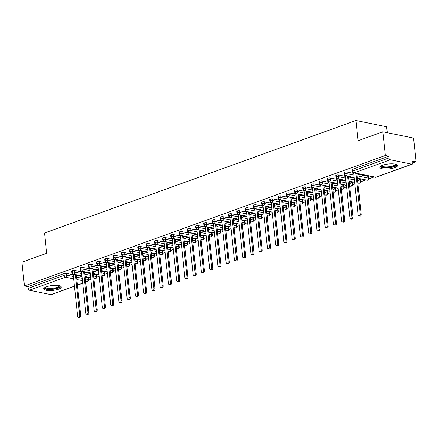 <?xml version="1.0" encoding="UTF-8"?>
<svg xmlns="http://www.w3.org/2000/svg" width="438" height="438" viewBox="0 0 438 438"><rect width="100%" height="100%" fill="white"/><g stroke="black" fill="none" stroke-linecap="round" stroke-linejoin="round"><path stroke-width="0.66" d="M46.543 286.726A8.842 2.469 -6.1 0 1 55.927 285.324A8.842 2.469 -6.1 0 1 61.331 287.01A8.842 2.469 -6.1 0 1 58.533 289.179A8.842 2.469 -6.1 0 1 49.149 290.575A8.842 2.469 -6.1 0 1 43.745 288.888A8.842 2.469 -6.1 0 1 46.543 286.726M382.719 165.23A8.842 2.469 -6.1 0 1 392.098 163.828A8.842 2.469 -6.1 0 1 397.501 165.515A8.842 2.469 -6.1 0 1 394.709 167.683A8.842 2.469 -6.1 0 1 385.325 169.079A8.842 2.469 -6.1 0 1 379.921 167.393A8.842 2.469 -6.1 0 1 382.719 165.23M74.449 286.244L51.328 294.599A1.703 1.079 -109.9 0 1 50.923 294.626L29.401 290.224A1.703 1.079 -109.9 0 1 28.076 288.363L27.89 286.633L24.435 285.926L21.9 262.225L46.647 253.279L44.484 233.043L355.913 120.494L358.076 140.729L382.823 131.783L413.565 138.074L416.1 161.77L412.64 161.064L412.826 162.794A1.703 1.079 70.1 0 1 412.251 164.157L376.182 177.198A1.703 1.079 70.1 0 1 375.777 177.22L411.846 164.184A1.703 1.079 70.1 0 0 412.251 164.157M88.509 280.167L90.847 279.318M96.76 277.183L99.097 276.34M105.011 274.204L107.348 273.356M113.261 271.221L115.599 270.377M121.507 268.237L123.844 267.394M129.757 265.258L132.095 264.415M138.008 262.274L140.346 261.431M146.259 259.296L148.597 258.447M154.51 256.312L156.848 255.469M162.755 253.334L165.093 252.485M171.006 250.35L173.344 249.507M179.257 247.371L181.595 246.523M187.508 244.388L189.846 243.544M195.753 241.404L198.091 240.561M204.004 238.425L206.342 237.582M212.255 235.441L214.593 234.598M220.506 232.463L222.843 231.614M228.756 229.479L231.094 228.636M237.002 226.501L239.34 225.652M245.253 223.517L247.59 222.674M253.503 220.533L255.841 219.69M261.754 217.555L264.092 216.711M270.005 214.571L272.343 213.728M278.25 211.592L280.588 210.744M286.501 208.608L288.839 207.765M294.752 205.63L297.09 204.781M303.003 202.646L305.341 201.803M311.254 199.662L313.592 198.819M319.499 196.684L321.837 195.841M327.75 193.7L330.088 192.857M336.001 190.722L338.339 189.873M344.252 187.738L346.589 186.895M352.502 184.759L354.835 183.911M360.748 181.775L365.719 179.98M368.999 178.797L373.97 176.996M412.837 162.952L416.1 161.77M387.291 132.698L386.655 126.779L355.913 120.494M390.324 159.782L354.254 172.818A1.703 1.079 70.1 0 1 352.929 170.962A1.703 0.476 173.9 0 0 352.393 171.378L352.207 169.643A1.703 0.476 -6.1 0 1 352.743 169.227L352.929 170.962L388.999 157.921A1.703 1.079 70.1 0 0 390.324 159.782L411.846 164.184M352.743 169.227L388.813 156.191L385.358 155.485L382.823 131.783M388.999 157.921L388.813 156.191M24.435 285.926L385.358 155.485M352.793 172.89L352.322 172.796L353.039 172.539M363.48 174.855L364.055 174.97M364.082 175.2L364.476 175.058M85.361 278.962L88.06 279.515L87.874 277.785L85.175 277.232M81.988 276.581L76.415 275.442M72.839 274.708L66.352 273.383L66.538 275.113L73.414 276.52M87.874 277.785A1.703 0.476 -6.1 0 1 88.328 278.053L88.514 279.783A1.703 0.476 -6.1 0 0 88.06 279.515A1.703 1.226 101.6 0 1 86.998 281.585L85.613 281.305M27.89 286.633L63.964 273.597A1.703 0.476 -6.1 0 1 66.352 273.383M96.125 274.801A1.703 0.476 -6.1 0 1 96.579 275.069L96.76 276.8A1.703 0.476 -6.1 0 0 96.311 276.537L96.125 274.801L93.425 274.254M81.911 275.88L73.726 274.204A1.703 1.079 -109.9 0 1 72.396 272.343A1.703 0.476 173.9 0 0 71.903 272.748L71.717 271.018A1.703 0.476 -6.1 0 1 72.215 270.613A1.703 0.476 -6.1 0 1 74.602 270.405L74.788 272.135L81.66 273.542M90.239 273.602L84.665 272.458M81.09 271.73L74.602 270.405M72.303 274.265L71.832 274.166L72.544 273.909M104.375 271.823A1.703 0.476 -6.1 0 1 104.824 272.091L105.011 273.821A1.703 0.476 -6.1 0 0 104.556 273.553L104.375 271.823L101.676 271.27M90.162 272.896L81.972 271.221A1.703 1.079 -109.9 0 1 80.647 269.365A1.703 0.476 173.9 0 0 80.149 269.764L79.968 268.034A1.703 0.476 -6.1 0 1 80.461 267.634A1.703 0.476 -6.1 0 1 82.853 267.421L83.039 269.151L89.91 270.558M98.484 270.618L92.916 269.479M89.341 268.746L82.853 267.421M80.554 271.281L80.083 271.182L80.795 270.925M112.621 268.839A1.703 0.476 -6.1 0 1 113.075 269.107L113.261 270.837A1.703 0.476 -6.1 0 0 112.807 270.575L112.621 268.839L109.927 268.291M98.413 269.918L90.223 268.242A1.703 1.079 -109.9 0 1 88.898 266.381A1.703 0.476 173.9 0 0 88.399 266.786L88.213 265.05A1.703 0.476 -6.1 0 1 88.711 264.651A1.703 0.476 -6.1 0 1 91.104 264.437L91.29 266.173L98.161 267.574M106.735 267.634L101.167 266.496M97.592 265.767L91.104 264.437M88.799 268.297L88.334 268.204L89.045 267.946M120.872 265.861A1.703 0.476 -6.1 0 1 121.326 266.123L121.512 267.859A1.703 0.476 -6.1 0 0 121.058 267.591L120.872 265.861L118.172 265.308M106.658 266.934L98.473 265.258A1.703 1.079 -109.9 0 1 97.148 263.402A1.703 0.476 173.9 0 0 96.65 263.802L96.464 262.072A1.703 0.476 -6.1 0 1 96.962 261.672A1.703 0.476 -6.1 0 1 99.355 261.459L99.535 263.189L106.412 264.596M114.986 264.656L109.412 263.517M105.837 262.784L99.355 261.459M97.05 265.319L96.579 265.22L97.296 264.963M129.122 262.877A1.703 0.476 -6.1 0 1 129.577 263.145L129.763 264.875A1.703 0.476 -6.1 0 0 129.309 264.607L129.122 262.877L126.423 262.324M114.909 263.955L106.724 262.28A1.703 1.079 -109.9 0 1 105.399 260.418A1.703 0.476 173.9 0 0 104.901 260.824L104.715 259.088A1.703 0.476 -6.1 0 1 105.213 258.688A1.703 0.476 -6.1 0 1 107.6 258.475L107.786 260.21L114.663 261.612M123.237 261.672L117.663 260.533M114.088 259.805L107.6 258.475M105.301 262.335L104.83 262.242L105.547 261.984M137.373 259.898A1.703 0.476 -6.1 0 1 137.828 260.161L138.008 261.897A1.703 0.476 -6.1 0 0 137.559 261.628L137.373 259.898L134.674 259.345M123.16 260.971L114.975 259.296A1.703 1.079 -109.9 0 1 113.645 257.44A1.703 0.476 173.9 0 0 113.152 257.84L112.966 256.11A1.703 0.476 -6.1 0 1 113.464 255.704A1.703 0.476 -6.1 0 1 115.851 255.496L116.037 257.226L122.908 258.634M131.482 258.694L125.914 257.555M122.339 256.821L115.851 255.496M113.552 259.356L113.081 259.258L113.792 259M145.624 256.914A1.703 0.476 -6.1 0 1 146.073 257.183L146.259 258.913A1.703 0.476 -6.1 0 0 145.805 258.644L145.624 256.914L142.925 256.361M131.411 257.987L123.22 256.318A1.703 1.079 -109.9 0 1 121.895 254.456A1.703 0.476 173.9 0 0 121.397 254.856L121.216 253.126A1.703 0.476 -6.1 0 1 121.709 252.726A1.703 0.476 -6.1 0 1 124.102 252.512L124.288 254.243L131.159 255.65M139.733 255.71L134.165 254.571M130.59 253.843L124.102 252.512M121.802 256.372L121.331 256.279L122.043 256.016M153.869 253.936A1.703 0.476 -6.1 0 1 154.324 254.199L154.51 255.929A1.703 0.476 -6.1 0 0 154.056 255.666L153.869 253.936L151.176 253.383M139.662 255.009L131.471 253.334A1.703 1.079 -109.9 0 1 130.146 251.478A1.703 0.476 173.9 0 0 129.648 251.877L129.462 250.147A1.703 0.476 -6.1 0 1 129.96 249.742A1.703 0.476 -6.1 0 1 132.353 249.534L132.533 251.264L139.41 252.671M147.984 252.731L142.416 251.593M138.841 250.859L132.353 249.534M130.048 253.394L129.582 253.295L130.294 253.038M162.12 250.952A1.703 0.476 -6.1 0 1 162.575 251.22L162.761 252.95A1.703 0.476 -6.1 0 0 162.306 252.682L162.12 250.952L159.421 250.399M147.907 252.025L139.722 250.355A1.703 1.079 -109.9 0 1 138.397 248.494A1.703 0.476 173.9 0 0 137.899 248.894L137.713 247.163A1.703 0.476 -6.1 0 1 138.211 246.764A1.703 0.476 -6.1 0 1 140.598 246.55L140.784 248.28L147.661 249.687M156.235 249.748L150.661 248.609M147.086 247.875L140.598 246.55M138.298 250.41L137.828 250.312L138.545 250.054M170.371 247.968A1.703 0.476 -6.1 0 1 170.825 248.236L171.012 249.967A1.703 0.476 -6.1 0 0 170.557 249.704L170.371 247.968L167.672 247.421M156.158 249.047L147.973 247.371A1.703 1.079 -109.9 0 1 146.642 245.51A1.703 0.476 173.9 0 0 146.15 245.915L145.964 244.18A1.703 0.476 -6.1 0 1 146.462 243.78A1.703 0.476 -6.1 0 1 148.849 243.572L149.035 245.302L155.906 246.709M164.485 246.764L158.912 245.625M155.337 244.897L148.849 243.572M146.549 247.426L146.078 247.333L146.796 247.076M178.622 244.99A1.703 0.476 -6.1 0 1 179.076 245.258L179.257 246.988A1.703 0.476 -6.1 0 0 178.808 246.72L178.622 244.99L175.923 244.437M164.409 246.063L156.224 244.388A1.703 1.079 -109.9 0 1 154.893 242.532A1.703 0.476 173.9 0 0 154.395 242.931L154.214 241.201A1.703 0.476 -6.1 0 1 154.707 240.801A1.703 0.476 -6.1 0 1 157.1 240.588L157.286 242.318L164.157 243.725M172.731 243.785L167.163 242.647M163.588 241.913L157.1 240.588M154.8 244.448L154.329 244.349L155.041 244.092M186.873 242.006A1.703 0.476 -6.1 0 1 187.322 242.274L187.508 244.004A1.703 0.476 -6.1 0 0 187.053 243.742L186.873 242.006L184.174 241.453M172.66 243.085L164.469 241.409A1.703 1.079 -109.9 0 1 163.144 239.548A1.703 0.476 173.9 0 0 162.646 239.953L162.46 238.217A1.703 0.476 -6.1 0 1 162.958 237.818A1.703 0.476 -6.1 0 1 165.35 237.604L165.537 239.34L172.408 240.741M180.982 240.801L175.414 239.663M171.838 238.934L165.35 237.604M163.051 241.464L162.58 241.371L163.292 241.114M195.118 239.028A1.703 0.476 -6.1 0 1 195.572 239.29L195.759 241.026A1.703 0.476 -6.1 0 0 195.304 240.758L195.118 239.028L192.419 238.475M180.91 240.101L172.72 238.425A1.703 1.079 -109.9 0 1 171.395 236.569A1.703 0.476 173.9 0 0 170.897 236.969L170.71 235.239A1.703 0.476 -6.1 0 1 171.209 234.834A1.703 0.476 -6.1 0 1 173.601 234.626L173.782 236.356L180.659 237.763M189.232 237.823L183.664 236.684M180.084 235.951L173.601 234.626M171.296 238.486L170.831 238.387L171.543 238.13M203.369 236.044A1.703 0.476 -6.1 0 1 203.823 236.312L204.009 238.042A1.703 0.476 -6.1 0 0 203.555 237.774L203.369 236.044L200.67 235.491M189.156 237.122L180.971 235.447A1.703 1.079 -109.9 0 1 179.646 233.585A1.703 0.476 173.9 0 0 179.147 233.985L178.961 232.255A1.703 0.476 -6.1 0 1 179.46 231.855A1.703 0.476 -6.1 0 1 181.847 231.642L182.033 233.377L188.909 234.779M197.483 234.839L191.91 233.7M188.335 232.972L181.847 231.642M179.547 235.502L179.076 235.409L179.794 235.151M211.62 233.065A1.703 0.476 -6.1 0 1 212.074 233.328L212.255 235.058A1.703 0.476 -6.1 0 0 211.806 234.795L211.62 233.065L208.921 232.512M197.407 234.138L189.221 232.463A1.703 1.079 -109.9 0 1 187.891 230.607A1.703 0.476 173.9 0 0 187.398 231.007L187.212 229.277A1.703 0.476 -6.1 0 1 187.71 228.871A1.703 0.476 -6.1 0 1 190.097 228.663L190.284 230.393L197.155 231.801M205.734 231.861L200.161 230.722M196.585 229.988L190.097 228.663M187.798 232.523L187.327 232.425L188.044 232.167M219.871 230.081A1.703 0.476 -6.1 0 1 220.319 230.35L220.506 232.08A1.703 0.476 -6.1 0 0 220.057 231.811L219.871 230.081L217.171 229.528M205.657 231.154L197.467 229.485A1.703 1.079 -109.9 0 1 196.142 227.623A1.703 0.476 173.9 0 0 195.644 228.023L195.463 226.293A1.703 0.476 -6.1 0 1 195.956 225.893A1.703 0.476 -6.1 0 1 198.348 225.679L198.534 227.41L205.406 228.817M213.979 228.877L208.411 227.738M204.836 227.004L198.348 225.679M196.049 229.539L195.578 229.446L196.29 229.184M228.121 227.098A1.703 0.476 -6.1 0 1 228.57 227.366L228.756 229.096A1.703 0.476 -6.1 0 0 228.302 228.833L228.121 227.098L225.422 226.55M213.908 228.176L205.718 226.501A1.703 1.079 -109.9 0 1 204.393 224.639A1.703 0.476 173.9 0 0 203.894 225.044L203.708 223.314A1.703 0.476 -6.1 0 1 204.207 222.909A1.703 0.476 -6.1 0 1 206.599 222.701L206.785 224.431L213.656 225.838M222.23 225.899L216.662 224.754M213.087 224.026L206.599 222.701M204.3 226.561L203.829 226.462L204.541 226.205M236.367 224.119A1.703 0.476 -6.1 0 1 236.821 224.387L237.007 226.118A1.703 0.476 -6.1 0 0 236.553 225.849L236.367 224.119L233.668 223.566M222.154 225.192L213.968 223.517A1.703 1.079 -109.9 0 1 212.644 221.661A1.703 0.476 173.9 0 0 212.145 222.061L211.959 220.33A1.703 0.476 -6.1 0 1 212.457 219.931A1.703 0.476 -6.1 0 1 214.85 219.717L215.031 221.447L221.907 222.854M230.481 222.915L224.908 221.776M221.332 221.042L214.85 219.717M212.545 223.577L212.074 223.479L212.791 223.221M244.618 221.135A1.703 0.476 -6.1 0 1 245.072 221.404L245.258 223.134A1.703 0.476 -6.1 0 0 244.804 222.871L244.618 221.135L241.918 220.588M230.404 222.214L222.219 220.538A1.703 1.079 -109.9 0 1 220.894 218.677A1.703 0.476 173.9 0 0 220.396 219.082L220.21 217.347A1.703 0.476 -6.1 0 1 220.708 216.947A1.703 0.476 -6.1 0 1 223.095 216.733L223.281 218.469L230.158 219.871M238.732 219.931L233.158 218.792M229.583 218.064L223.095 216.733M220.796 220.593L220.325 220.5L221.042 220.243M252.868 218.157A1.703 0.476 -6.1 0 1 253.323 218.42L253.503 220.155A1.703 0.476 -6.1 0 0 253.054 219.887L252.868 218.157L250.169 217.604M238.655 219.23L230.47 217.555A1.703 1.079 -109.9 0 1 229.14 215.699A1.703 0.476 173.9 0 0 228.647 216.098L228.461 214.368A1.703 0.476 -6.1 0 1 228.959 213.968A1.703 0.476 -6.1 0 1 231.346 213.755L231.532 215.485L238.403 216.892M246.983 216.952L241.409 215.814M237.834 215.08L231.346 213.755M229.047 217.615L228.576 217.516L229.293 217.259M261.119 215.173A1.703 0.476 -6.1 0 1 261.568 215.441L261.754 217.171A1.703 0.476 -6.1 0 0 261.3 216.903L261.119 215.173L258.42 214.62M246.906 216.252L238.715 214.576A1.703 1.079 -109.9 0 1 237.391 212.715A1.703 0.476 173.9 0 0 236.892 213.12L236.712 211.384A1.703 0.476 -6.1 0 1 237.204 210.985A1.703 0.476 -6.1 0 1 239.597 210.771L239.783 212.507L246.654 213.908M255.228 213.968L249.66 212.83M246.085 212.101L239.597 210.771M237.297 214.631L236.827 214.538L237.538 214.281M269.365 212.195A1.703 0.476 -6.1 0 1 269.819 212.457L270.005 214.193A1.703 0.476 -6.1 0 0 269.551 213.925L269.365 212.195L266.671 211.642M255.157 213.268L246.966 211.592A1.703 1.079 -109.9 0 1 245.641 209.736A1.703 0.476 173.9 0 0 245.143 210.136L244.957 208.406A1.703 0.476 -6.1 0 1 245.455 208.001A1.703 0.476 -6.1 0 1 247.848 207.793L248.034 209.523L254.905 210.93M263.479 210.99L257.911 209.851M254.336 209.118L247.848 207.793M245.548 211.653L245.077 211.554L245.789 211.297M277.615 209.211A1.703 0.476 -6.1 0 1 278.07 209.479L278.256 211.209A1.703 0.476 -6.1 0 0 277.801 210.941L277.615 209.211L274.916 208.658M263.402 210.284L255.217 208.614A1.703 1.079 -109.9 0 1 253.892 206.752A1.703 0.476 173.9 0 0 253.394 207.152L253.208 205.422A1.703 0.476 -6.1 0 1 253.706 205.022A1.703 0.476 -6.1 0 1 256.099 204.809L256.279 206.539L263.156 207.946M271.73 208.006L266.156 206.867M262.581 206.134L256.099 204.809M253.794 208.669L253.323 208.576L254.04 208.313M285.866 206.227A1.703 0.476 -6.1 0 1 286.321 206.495L286.507 208.225A1.703 0.476 -6.1 0 0 286.052 207.962L285.866 206.227L283.167 205.679M271.653 207.305L263.468 205.63A1.703 1.079 -109.9 0 1 262.143 203.769A1.703 0.476 173.9 0 0 261.645 204.174L261.459 202.444A1.703 0.476 -6.1 0 1 261.957 202.038A1.703 0.476 -6.1 0 1 264.344 201.83L264.53 203.56L271.407 204.968M279.981 205.028L274.407 203.884M270.832 203.155L264.344 201.83M262.044 205.69L261.574 205.592L262.291 205.334M294.117 203.248A1.703 0.476 -6.1 0 1 294.571 203.517L294.752 205.247A1.703 0.476 -6.1 0 0 294.303 204.979L294.117 203.248L291.418 202.695M279.904 204.322L271.719 202.646A1.703 1.079 -109.9 0 1 270.388 200.79A1.703 0.476 173.9 0 0 269.896 201.19L269.709 199.46A1.703 0.476 -6.1 0 1 270.208 199.06A1.703 0.476 -6.1 0 1 272.595 198.847L272.781 200.577L279.652 201.984M288.231 202.044L282.658 200.905M279.083 200.171L272.595 198.847M270.295 202.706L269.824 202.608L270.536 202.351M302.368 200.265A1.703 0.476 -6.1 0 1 302.817 200.533L303.003 202.263A1.703 0.476 -6.1 0 0 302.548 202L302.368 200.265L299.669 199.717M288.155 201.343L279.964 199.668A1.703 1.079 -109.9 0 1 278.639 197.806A1.703 0.476 173.9 0 0 278.141 198.211L277.96 196.476A1.703 0.476 -6.1 0 1 278.453 196.076A1.703 0.476 -6.1 0 1 280.846 195.863L281.032 197.598L287.903 199M296.477 199.06L290.909 197.921M287.333 197.193L280.846 195.863M278.546 199.723L278.075 199.629L278.787 199.372M310.613 197.286A1.703 0.476 -6.1 0 1 311.068 197.549L311.254 199.285A1.703 0.476 -6.1 0 0 310.799 199.016L310.613 197.286L307.919 196.733M296.406 198.359L288.215 196.684A1.703 1.079 -109.9 0 1 286.89 194.828A1.703 0.476 173.9 0 0 286.392 195.228L286.206 193.497A1.703 0.476 -6.1 0 1 286.704 193.098A1.703 0.476 -6.1 0 1 289.096 192.884L289.283 194.614L296.154 196.021M304.728 196.082L299.159 194.943M295.584 194.209L289.096 192.884M286.791 196.744L286.326 196.646L287.038 196.388M318.864 194.302A1.703 0.476 -6.1 0 1 319.318 194.571L319.505 196.301A1.703 0.476 -6.1 0 0 319.05 196.032L318.864 194.302L316.165 193.749M304.651 195.381L296.466 193.706A1.703 1.079 -109.9 0 1 295.141 191.844A1.703 0.476 173.9 0 0 294.643 192.249L294.456 190.514A1.703 0.476 -6.1 0 1 294.955 190.114A1.703 0.476 -6.1 0 1 297.347 189.9L297.528 191.636L304.405 193.038M312.978 193.098L307.405 191.959M303.83 191.231L297.347 189.9M295.042 193.76L294.571 193.667L295.289 193.41M327.115 191.324A1.703 0.476 -6.1 0 1 327.569 191.587L327.755 193.322A1.703 0.476 -6.1 0 0 327.301 193.054L327.115 191.324L324.416 190.771M312.902 192.397L304.717 190.722A1.703 1.079 -109.9 0 1 303.386 188.866A1.703 0.476 173.9 0 0 302.893 189.265L302.707 187.535A1.703 0.476 -6.1 0 1 303.205 187.13A1.703 0.476 -6.1 0 1 305.593 186.922L305.779 188.652L312.655 190.059M321.229 190.119L315.656 188.981M312.08 188.247L305.593 186.922M303.293 190.782L302.822 190.683L303.539 190.426M335.366 188.34A1.703 0.476 -6.1 0 1 335.82 188.608L336.001 190.338A1.703 0.476 -6.1 0 0 335.552 190.07L335.366 188.34L332.666 187.787M321.153 189.413L312.967 187.743A1.703 1.079 -109.9 0 1 311.637 185.882A1.703 0.476 173.9 0 0 311.144 186.281L310.958 184.551A1.703 0.476 -6.1 0 1 311.451 184.152A1.703 0.476 -6.1 0 1 313.843 183.938L314.03 185.668L320.901 187.075M329.475 187.136L323.906 185.997M320.331 185.269L313.843 183.938M311.544 187.798L311.073 187.705L311.785 187.442M343.616 185.362A1.703 0.476 -6.1 0 1 344.065 185.624L344.252 187.355A1.703 0.476 -6.1 0 0 343.797 187.092L343.616 185.362L340.917 184.809M329.403 186.435L321.213 184.759A1.703 1.079 -109.9 0 1 319.888 182.903A1.703 0.476 173.9 0 0 319.39 183.303L319.203 181.573A1.703 0.476 -6.1 0 1 319.702 181.168A1.703 0.476 -6.1 0 1 322.094 180.96L322.28 182.69L329.152 184.097M337.725 184.157L332.157 183.018M328.582 182.285L322.094 180.96M319.795 184.82L319.324 184.721L320.036 184.464M351.862 182.378A1.703 0.476 -6.1 0 1 352.316 182.646L352.502 184.376A1.703 0.476 -6.1 0 0 352.048 184.108L351.862 182.378L349.168 181.825M337.654 183.451L329.464 181.781A1.703 1.079 -109.9 0 1 328.139 179.919A1.703 0.476 173.9 0 0 327.64 180.319L327.454 178.589A1.703 0.476 -6.1 0 1 327.952 178.189A1.703 0.476 -6.1 0 1 330.345 177.976L330.526 179.706L337.402 181.113M345.976 181.173L340.408 180.034M336.827 179.301L330.345 177.976M328.04 181.836L327.575 181.743L328.286 181.48M360.113 179.394A1.703 0.476 -6.1 0 1 360.567 179.662L360.753 181.392A1.703 0.476 -6.1 0 0 360.299 181.129L360.113 179.394L357.413 178.846M345.9 180.472L337.714 178.797A1.703 1.079 -109.9 0 1 336.389 176.936A1.703 0.476 173.9 0 0 335.891 177.341L335.705 175.605A1.703 0.476 -6.1 0 1 336.203 175.205A1.703 0.476 -6.1 0 1 338.59 174.997L338.777 176.728L345.653 178.135M354.227 178.189L348.653 177.051M345.078 176.322L338.59 174.997M336.291 178.857L335.82 178.759L336.537 178.501M368.363 176.415A1.703 0.476 -6.1 0 1 368.818 176.684L369.004 178.414A1.703 0.476 -6.1 0 0 368.55 178.146L368.363 176.415L356.904 174.072M354.15 177.489L345.965 175.813A1.703 1.079 -109.9 0 1 344.635 173.957A1.703 0.476 173.9 0 0 344.142 174.357L343.956 172.627A1.703 0.476 -6.1 0 1 344.454 172.227A1.703 0.476 -6.1 0 1 346.841 172.014L347.027 173.744L353.899 175.151M353.329 173.339L346.841 172.014M344.542 175.873L344.071 175.775L344.788 175.518M344.142 174.357L345.489 175.846A1.703 1.226 101.6 0 0 345.965 175.813A1.703 1.226 101.6 0 0 347.027 173.744A1.703 0.476 173.9 0 0 344.635 173.957L344.454 172.227M369.004 178.414A1.703 1.703 0 0 1 367.887 180.193A1.703 1.079 -109.9 0 1 367.86 180.204A1.703 1.079 -109.9 0 1 367.482 180.215L357.342 178.14M335.891 177.341L337.244 178.824A1.703 1.226 101.6 0 0 337.714 178.797A1.703 1.226 101.6 0 0 338.777 176.728A1.703 0.476 173.9 0 0 336.389 176.936L336.203 175.205M360.753 181.392A1.703 1.703 0 0 1 359.636 183.172A1.703 1.079 -109.9 0 1 359.609 183.183A1.703 1.079 -109.9 0 1 359.237 183.199L357.851 182.914M354.66 182.263L349.091 181.124M327.64 180.319L328.993 181.808A1.703 1.226 101.6 0 0 329.464 181.781A1.703 1.226 101.6 0 0 330.526 179.706A1.703 0.476 173.9 0 0 328.139 179.919L327.952 178.189M352.502 184.376A1.703 1.703 0 0 1 351.391 186.155A1.703 1.079 -109.9 0 1 351.364 186.166A1.703 1.079 -109.9 0 1 350.986 186.177L349.601 185.898M346.409 185.247L340.841 184.102M319.39 183.303L320.742 184.787A1.703 1.226 101.6 0 0 321.213 184.759A1.703 1.226 101.6 0 0 322.28 182.69A1.703 0.476 173.9 0 0 319.888 182.903L319.702 181.168M344.252 187.355A1.703 1.703 0 0 1 343.14 189.139A1.703 1.079 -109.9 0 1 343.113 189.145A1.703 1.079 -109.9 0 1 342.735 189.161L341.35 188.877M338.163 188.225L332.59 187.086M311.144 186.281L312.491 187.771A1.703 1.226 101.6 0 0 312.967 187.743A1.703 1.226 101.6 0 0 314.03 185.668A1.703 0.476 173.9 0 0 311.637 185.882L311.451 184.152M336.001 190.338A1.703 1.703 0 0 1 334.889 192.118A1.703 1.079 -109.9 0 1 334.862 192.129A1.703 1.079 -109.9 0 1 334.484 192.145L333.099 191.86M329.913 191.209L324.339 190.07M302.893 189.265L304.24 190.749A1.703 1.226 101.6 0 0 304.717 190.722A1.703 1.226 101.6 0 0 305.779 188.652A1.703 0.476 173.9 0 0 303.386 188.866L303.205 187.13M327.755 193.322A1.703 1.703 0 0 1 326.639 195.102A1.703 1.079 -109.9 0 1 326.611 195.107A1.703 1.079 -109.9 0 1 326.233 195.124L324.854 194.839M321.662 194.187L316.094 193.049M294.643 192.249L295.995 193.733A1.703 1.226 101.6 0 0 296.466 193.706A1.703 1.226 101.6 0 0 297.528 191.636A1.703 0.476 173.9 0 0 295.141 191.844L294.955 190.114M319.505 196.301A1.703 1.703 0 0 1 318.393 198.08A1.703 1.079 -109.9 0 1 318.36 198.091A1.703 1.079 -109.9 0 1 317.988 198.107L316.603 197.823M313.411 197.171L307.843 196.032M286.392 195.228L287.744 196.717A1.703 1.226 101.6 0 0 288.215 196.684A1.703 1.226 101.6 0 0 289.283 194.614A1.703 0.476 173.9 0 0 286.89 194.828L286.704 193.098M311.254 199.285A1.703 1.703 0 0 1 310.142 201.064A1.703 1.079 -109.9 0 1 310.115 201.069A1.703 1.079 -109.9 0 1 309.737 201.086L308.352 200.807M305.166 200.15L299.592 199.011M278.141 198.211L279.493 199.695A1.703 1.226 101.6 0 0 279.964 199.668A1.703 1.226 101.6 0 0 281.032 197.598A1.703 0.476 173.9 0 0 278.639 197.806L278.453 196.076M303.003 202.263A1.703 1.703 0 0 1 301.892 204.042A1.703 1.079 -109.9 0 1 301.864 204.053A1.703 1.079 -109.9 0 1 301.486 204.07L300.101 203.785M296.915 203.133L291.341 201.995M269.896 201.19L271.242 202.679A1.703 1.226 101.6 0 0 271.719 202.646A1.703 1.226 101.6 0 0 272.781 200.577A1.703 0.476 173.9 0 0 270.388 200.79L270.208 199.06M294.752 205.247A1.703 1.703 0 0 1 293.641 207.026A1.703 1.079 -109.9 0 1 293.613 207.037A1.703 1.079 -109.9 0 1 293.236 207.048L291.85 206.769M288.664 206.117L283.09 204.973M261.645 204.174L262.992 205.657A1.703 1.226 101.6 0 0 263.468 205.63A1.703 1.226 101.6 0 0 264.53 203.56A1.703 0.476 173.9 0 0 262.143 203.769L261.957 202.038M286.507 208.225A1.703 1.703 0 0 1 285.39 210.005A1.703 1.079 -109.9 0 1 285.362 210.016A1.703 1.079 -109.9 0 1 284.99 210.032L283.605 209.747M280.413 209.096L274.845 207.957M253.394 207.152L254.746 208.641A1.703 1.226 101.6 0 0 255.217 208.614A1.703 1.226 101.6 0 0 256.279 206.539A1.703 0.476 173.9 0 0 253.892 206.752L253.706 205.022M278.256 211.209A1.703 1.703 0 0 1 277.144 212.988A1.703 1.079 -109.9 0 1 277.112 212.999A1.703 1.079 -109.9 0 1 276.739 213.01L275.354 212.731M272.162 212.08L266.594 210.941M245.143 210.136L246.495 211.62A1.703 1.226 101.6 0 0 246.966 211.592A1.703 1.226 101.6 0 0 248.034 209.523A1.703 0.476 173.9 0 0 245.641 209.736L245.455 208.001M270.005 214.193A1.703 1.703 0 0 1 268.894 215.972A1.703 1.079 -109.9 0 1 268.866 215.978A1.703 1.079 -109.9 0 1 268.489 215.994L267.103 215.71M263.917 215.058L258.343 213.919M236.892 213.12L238.245 214.604A1.703 1.226 101.6 0 0 238.715 214.576A1.703 1.226 101.6 0 0 239.783 212.507A1.703 0.476 173.9 0 0 237.391 212.715L237.204 210.985M261.754 217.171A1.703 1.703 0 0 1 260.643 218.951A1.703 1.079 -109.9 0 1 260.615 218.962A1.703 1.079 -109.9 0 1 260.238 218.978L258.853 218.693M255.666 218.042L250.093 216.903M228.647 216.098L229.994 217.582A1.703 1.226 101.6 0 0 230.47 217.555A1.703 1.226 101.6 0 0 231.532 215.485A1.703 0.476 173.9 0 0 229.14 215.699L228.959 213.968M253.503 220.155A1.703 1.703 0 0 1 252.392 221.935A1.703 1.079 -109.9 0 1 252.365 221.94A1.703 1.079 -109.9 0 1 251.987 221.956L250.602 221.672M247.415 221.02L241.847 219.881M220.396 219.082L221.743 220.566A1.703 1.226 101.6 0 0 222.219 220.538A1.703 1.226 101.6 0 0 223.281 218.469A1.703 0.476 173.9 0 0 220.894 218.677L220.708 216.947M245.258 223.134A1.703 1.703 0 0 1 244.141 224.913A1.703 1.079 -109.9 0 1 244.114 224.924A1.703 1.079 -109.9 0 1 243.742 224.94L242.356 224.656M239.164 224.004L233.596 222.865M212.145 222.061L213.498 223.55A1.703 1.226 101.6 0 0 213.968 223.517A1.703 1.226 101.6 0 0 215.031 221.447A1.703 0.476 173.9 0 0 212.644 221.661L212.457 219.931M237.007 226.118A1.703 1.703 0 0 1 235.896 227.897A1.703 1.079 -109.9 0 1 235.868 227.908A1.703 1.079 -109.9 0 1 235.491 227.919L234.106 227.64M230.914 226.983L225.346 225.844M203.894 225.044L205.247 226.528A1.703 1.226 101.6 0 0 205.718 226.501A1.703 1.226 101.6 0 0 206.785 224.431A1.703 0.476 173.9 0 0 204.393 224.639L204.207 222.909M228.756 229.096A1.703 1.703 0 0 1 227.645 230.875A1.703 1.079 -109.9 0 1 227.618 230.886A1.703 1.079 -109.9 0 1 227.24 230.903L225.855 230.618M222.668 229.966L217.095 228.828M195.644 228.023L196.996 229.512A1.703 1.226 101.6 0 0 197.467 229.485A1.703 1.226 101.6 0 0 198.534 227.41A1.703 0.476 173.9 0 0 196.142 227.623L195.956 225.893M220.506 232.08A1.703 1.703 0 0 1 219.394 233.859A1.703 1.079 -109.9 0 1 219.367 233.87A1.703 1.079 -109.9 0 1 218.989 233.881L217.604 233.602M214.417 232.95L208.844 231.811M187.398 231.007L188.745 232.49A1.703 1.226 101.6 0 0 189.221 232.463A1.703 1.226 101.6 0 0 190.284 230.393A1.703 0.476 173.9 0 0 187.891 230.607L187.71 228.871M212.255 235.058A1.703 1.703 0 0 1 211.143 236.843A1.703 1.079 -109.9 0 1 211.116 236.849A1.703 1.079 -109.9 0 1 210.738 236.865L209.359 236.58M206.167 235.929L200.599 234.79M179.147 233.985L180.5 235.474A1.703 1.226 101.6 0 0 180.971 235.447A1.703 1.226 101.6 0 0 182.033 233.377A1.703 0.476 173.9 0 0 179.646 233.585L179.46 231.855M204.009 238.042A1.703 1.703 0 0 1 202.893 239.821A1.703 1.079 -109.9 0 1 202.865 239.832A1.703 1.079 -109.9 0 1 202.493 239.849L201.108 239.564M197.916 238.913L192.348 237.774M170.897 236.969L172.249 238.453A1.703 1.226 101.6 0 0 172.72 238.425A1.703 1.226 101.6 0 0 173.782 236.356A1.703 0.476 173.9 0 0 171.395 236.569L171.209 234.834M195.759 241.026A1.703 1.703 0 0 1 194.647 242.805A1.703 1.079 -109.9 0 1 194.62 242.811A1.703 1.079 -109.9 0 1 194.242 242.827L192.857 242.542M189.665 241.891L184.097 240.752M162.646 239.953L163.998 241.437A1.703 1.226 101.6 0 0 164.469 241.409A1.703 1.226 101.6 0 0 165.537 239.34A1.703 0.476 173.9 0 0 163.144 239.548L162.958 237.818M187.508 244.004A1.703 1.703 0 0 1 186.396 245.784A1.703 1.079 -109.9 0 1 186.369 245.795A1.703 1.079 -109.9 0 1 185.991 245.811L184.606 245.526M181.42 244.875L175.846 243.736M154.395 242.931L155.747 244.42A1.703 1.226 101.6 0 0 156.224 244.388A1.703 1.226 101.6 0 0 157.286 242.318A1.703 0.476 173.9 0 0 154.893 242.532L154.707 240.801M179.257 246.988A1.703 1.703 0 0 1 178.146 248.768A1.703 1.079 -109.9 0 1 178.118 248.779A1.703 1.079 -109.9 0 1 177.74 248.789L176.355 248.51M173.169 247.853L167.595 246.714M146.15 245.915L147.496 247.399A1.703 1.226 101.6 0 0 147.973 247.371A1.703 1.226 101.6 0 0 149.035 245.302A1.703 0.476 173.9 0 0 146.642 245.51L146.462 243.78M171.012 249.967A1.703 1.703 0 0 1 169.895 251.746A1.703 1.079 -109.9 0 1 169.867 251.757A1.703 1.079 -109.9 0 1 169.49 251.773L168.11 251.489M164.918 250.837L159.35 249.698M137.899 248.894L139.251 250.383A1.703 1.226 101.6 0 0 139.722 250.355A1.703 1.226 101.6 0 0 140.784 248.28A1.703 0.476 173.9 0 0 138.397 248.494L138.211 246.764M162.761 252.95A1.703 1.703 0 0 1 161.649 254.73A1.703 1.079 -109.9 0 1 161.617 254.741A1.703 1.079 -109.9 0 1 161.244 254.752L159.859 254.473M156.667 253.821L151.099 252.677M129.648 251.877L131 253.361A1.703 1.226 101.6 0 0 131.471 253.334A1.703 1.226 101.6 0 0 132.533 251.264A1.703 0.476 173.9 0 0 130.146 251.478L129.96 249.742M154.51 255.929A1.703 1.703 0 0 1 153.399 257.708A1.703 1.079 -109.9 0 1 153.371 257.719A1.703 1.079 -109.9 0 1 152.993 257.736L151.608 257.451M148.422 256.799L142.848 255.661M121.397 254.856L122.749 256.345A1.703 1.226 101.6 0 0 123.22 256.318A1.703 1.226 101.6 0 0 124.288 254.243A1.703 0.476 173.9 0 0 121.895 254.456L121.709 252.726M146.259 258.913A1.703 1.703 0 0 1 145.148 260.692A1.703 1.079 -109.9 0 1 145.12 260.703A1.703 1.079 -109.9 0 1 144.743 260.714L143.357 260.435M140.171 259.783L134.597 258.644M113.152 257.84L114.499 259.323A1.703 1.226 101.6 0 0 114.975 259.296A1.703 1.226 101.6 0 0 116.037 257.226A1.703 0.476 173.9 0 0 113.645 257.44L113.464 255.704M138.008 261.897A1.703 1.703 0 0 1 136.897 263.676A1.703 1.079 -109.9 0 1 136.87 263.681A1.703 1.079 -109.9 0 1 136.492 263.698L135.107 263.413M131.92 262.762L126.347 261.623M104.901 260.824L106.248 262.307A1.703 1.226 101.6 0 0 106.724 262.28A1.703 1.226 101.6 0 0 107.786 260.21A1.703 0.476 173.9 0 0 105.399 260.418L105.213 258.688M129.763 264.875A1.703 1.703 0 0 1 128.646 266.654A1.703 1.079 -109.9 0 1 128.619 266.665A1.703 1.079 -109.9 0 1 128.241 266.682L126.861 266.397M123.669 265.746L118.101 264.607M96.65 263.802L98.002 265.291A1.703 1.226 101.6 0 0 98.473 265.258A1.703 1.226 101.6 0 0 99.535 263.189A1.703 0.476 173.9 0 0 97.148 263.402L96.962 261.672M121.512 267.859A1.703 1.703 0 0 1 120.401 269.638A1.703 1.079 -109.9 0 1 120.368 269.644A1.703 1.079 -109.9 0 1 119.996 269.66L118.61 269.375M115.418 268.724L109.85 267.585M88.399 266.786L89.752 268.27A1.703 1.226 101.6 0 0 90.223 268.242A1.703 1.226 101.6 0 0 91.29 266.173A1.703 0.476 173.9 0 0 88.898 266.381L88.711 264.651M113.261 270.837A1.703 1.703 0 0 1 112.15 272.617A1.703 1.079 -109.9 0 1 112.123 272.628A1.703 1.079 -109.9 0 1 111.745 272.644L110.36 272.359M107.173 271.708L101.6 270.569M80.149 269.764L81.501 271.253A1.703 1.226 101.6 0 0 81.972 271.221A1.703 1.226 101.6 0 0 83.039 269.151A1.703 0.476 173.9 0 0 80.647 269.365L80.461 267.634M105.011 273.821A1.703 1.703 0 0 1 103.899 275.601A1.703 1.079 -109.9 0 1 103.872 275.611A1.703 1.079 -109.9 0 1 103.494 275.622L102.109 275.343M98.922 274.686L93.349 273.547M71.903 272.748L73.25 274.232A1.703 1.226 101.6 0 0 73.726 274.204A1.703 1.226 101.6 0 0 74.788 272.135A1.703 0.476 173.9 0 0 72.396 272.343L72.215 270.613M96.76 276.8A1.703 1.703 0 0 1 95.648 278.579A1.703 1.079 -109.9 0 1 95.621 278.59A1.703 1.079 -109.9 0 1 95.243 278.606L93.858 278.322M90.671 277.67L85.103 276.531M352.568 172.703L353.745 173.683L358.153 214.916A1.418 1.024 -78.4 0 0 358.897 215.934A1.418 1.024 -78.4 0 0 360.211 214.171L361.213 214.374A1.418 1.024 101.6 0 1 359.899 216.137L358.897 215.934M356.844 173.497L361.213 214.374M355.842 173.289L360.211 214.171M344.317 175.687L345.494 176.667L349.902 217.9A1.418 1.024 -78.4 0 0 350.646 218.912A1.418 1.024 -78.4 0 0 351.966 217.155L352.962 217.357A1.418 1.024 101.6 0 1 351.648 219.12L350.646 218.912M348.593 176.481L352.962 217.357M347.597 176.273L351.966 217.155M336.072 178.671L337.244 179.651L341.651 220.878A1.418 1.024 -78.4 0 0 342.401 221.896A1.418 1.024 -78.4 0 0 343.715 220.133L344.711 220.336A1.418 1.024 101.6 0 1 343.397 222.099L342.401 221.896M340.342 179.46L344.711 220.336M339.346 179.257L343.715 220.133M327.821 181.65L328.998 182.63L333.4 223.862A1.418 1.024 -78.4 0 0 334.15 224.875A1.418 1.024 -78.4 0 0 335.464 223.117L336.461 223.32A1.418 1.024 101.6 0 1 335.147 225.083L334.15 224.875M332.097 182.443L336.461 223.32M331.095 182.235L335.464 223.117M319.57 184.633L320.747 185.613L325.155 226.84A1.418 1.024 -78.4 0 0 325.899 227.859A1.418 1.024 -78.4 0 0 327.213 226.096L328.215 226.304A1.418 1.024 101.6 0 1 326.901 228.061L325.899 227.859M323.846 185.422L328.215 226.304M322.844 185.219L327.213 226.096M396.166 164.403A7.649 2.135 -6.1 0 1 393.784 166.435A7.649 2.135 -6.1 0 1 385.407 167.639A7.649 2.135 -6.1 0 1 380.994 166.024M381.531 165.728A7.085 1.976 173.9 0 0 386.07 166.938A7.085 1.976 173.9 0 0 393.34 165.816A7.085 1.976 173.9 0 0 395.58 164.228M380.107 166.79A8.782 2.453 173.9 0 0 394.55 166.593A8.782 2.453 173.9 0 0 397.195 164.967M59.99 285.899A7.649 2.135 -6.1 0 1 57.608 287.93A7.649 2.135 -6.1 0 1 49.231 289.135A7.649 2.135 -6.1 0 1 44.818 287.52M45.355 287.224A7.085 1.976 173.9 0 0 49.894 288.434A7.085 1.976 173.9 0 0 57.17 287.312A7.085 1.976 173.9 0 0 59.404 285.724M43.931 288.286A8.782 2.453 173.9 0 0 58.38 288.089A8.782 2.453 173.9 0 0 61.019 286.463M311.319 187.612L312.497 188.592L316.904 229.824A1.418 1.024 -78.4 0 0 317.649 230.837A1.418 1.024 -78.4 0 0 318.963 229.079L319.964 229.282A1.418 1.024 101.6 0 1 318.65 231.045L317.649 230.837M315.595 188.406L319.964 229.282M314.594 188.198L318.963 229.079M303.069 190.596L304.246 191.576L308.653 232.808A1.418 1.024 -78.4 0 0 309.398 233.821A1.418 1.024 -78.4 0 0 310.717 232.058L311.714 232.266A1.418 1.024 101.6 0 1 310.4 234.023L309.398 233.821M307.345 191.384L311.714 232.266M306.348 191.182L310.717 232.058M294.823 193.574L295.995 194.554L300.402 235.786A1.418 1.024 -78.4 0 0 301.152 236.805A1.418 1.024 -78.4 0 0 302.466 235.042L303.463 235.244A1.418 1.024 101.6 0 1 302.149 237.007L301.152 236.805M299.094 194.368L303.463 235.244M298.097 194.165L302.466 235.042M286.572 196.558L287.75 197.538L292.151 238.77A1.418 1.024 -78.4 0 0 292.902 239.783A1.418 1.024 -78.4 0 0 294.216 238.026L295.217 238.228A1.418 1.024 101.6 0 1 293.898 239.986L292.902 239.783M290.848 197.346L295.217 238.228M289.846 197.144L294.216 238.026M278.322 199.542L279.499 200.522L283.906 241.749A1.418 1.024 -78.4 0 0 284.651 242.767A1.418 1.024 -78.4 0 0 285.965 241.004L286.967 241.207A1.418 1.024 101.6 0 1 285.653 242.97L284.651 242.767M282.598 200.33L286.967 241.207M281.596 200.128L285.965 241.004M270.071 202.52L271.248 203.5L275.655 244.732A1.418 1.024 -78.4 0 0 276.4 245.745A1.418 1.024 -78.4 0 0 277.714 243.988L278.716 244.19A1.418 1.024 101.6 0 1 277.402 245.953L276.4 245.745M274.347 203.314L278.716 244.19M273.35 203.106L277.714 243.988M261.82 205.504L262.997 206.484L267.404 247.711A1.418 1.024 -78.4 0 0 268.149 248.729A1.418 1.024 -78.4 0 0 269.469 246.966L270.465 247.174A1.418 1.024 101.6 0 1 269.151 248.932L268.149 248.729M266.096 206.293L270.465 247.174M265.099 206.09L269.469 246.966M253.575 208.483L254.746 209.463L259.154 250.695A1.418 1.024 -78.4 0 0 259.904 251.708A1.418 1.024 -78.4 0 0 261.218 249.95L262.214 250.153A1.418 1.024 101.6 0 1 260.9 251.916L259.904 251.708M257.845 209.276L262.214 250.153M256.849 209.068L261.218 249.95M245.324 211.466L246.501 212.446L250.903 253.673A1.418 1.024 -78.4 0 0 251.653 254.692A1.418 1.024 -78.4 0 0 252.967 252.929L253.969 253.137A1.418 1.024 101.6 0 1 252.649 254.894L251.653 254.692M249.6 212.255L253.969 253.137M248.598 212.052L252.967 252.929M237.073 214.445L238.25 215.425L242.657 256.657A1.418 1.024 -78.4 0 0 243.402 257.675A1.418 1.024 -78.4 0 0 244.716 255.912L245.718 256.115A1.418 1.024 101.6 0 1 244.404 257.878L243.402 257.675M241.349 215.239L245.718 256.115M240.347 215.036L244.716 255.912M228.822 217.429L229.999 218.409L234.407 259.641A1.418 1.024 -78.4 0 0 235.151 260.654A1.418 1.024 -78.4 0 0 236.471 258.891L237.467 259.099A1.418 1.024 101.6 0 1 236.153 260.856L235.151 260.654M233.098 218.217L237.467 259.099M232.102 218.014L236.471 258.891M220.571 220.407L221.748 221.387L226.156 262.619A1.418 1.024 -78.4 0 0 226.906 263.638A1.418 1.024 -78.4 0 0 228.22 261.875L229.216 262.077A1.418 1.024 101.6 0 1 227.902 263.84L226.906 263.638M224.847 221.201L229.216 262.077M223.851 220.998L228.22 261.875M212.326 223.391L213.498 224.371L217.905 265.603A1.418 1.024 -78.4 0 0 218.655 266.616A1.418 1.024 -78.4 0 0 219.969 264.859L220.966 265.061A1.418 1.024 101.6 0 1 219.652 266.824L218.655 266.616M216.596 224.185L220.966 265.061M215.6 223.977L219.969 264.859M204.075 226.375L205.252 227.355L209.654 268.582A1.418 1.024 -78.4 0 0 210.404 269.6A1.418 1.024 -78.4 0 0 211.718 267.837L212.72 268.04A1.418 1.024 101.6 0 1 211.401 269.803L210.404 269.6M208.351 227.163L212.72 268.04M207.349 226.961L211.718 267.837M195.824 229.353L197.001 230.333L201.409 271.565A1.418 1.024 -78.4 0 0 202.153 272.578A1.418 1.024 -78.4 0 0 203.467 270.821L204.469 271.023A1.418 1.024 101.6 0 1 203.155 272.786L202.153 272.578M200.1 230.147L204.469 271.023M199.098 229.939L203.467 270.821M187.573 232.337L188.751 233.317L193.158 274.544A1.418 1.024 -78.4 0 0 193.903 275.562A1.418 1.024 -78.4 0 0 195.222 273.799L196.219 274.007A1.418 1.024 101.6 0 1 194.905 275.765L193.903 275.562M191.849 233.125L196.219 274.007M190.853 232.923L195.222 273.799M179.328 235.316L180.5 236.296L184.907 277.528A1.418 1.024 -78.4 0 0 185.657 278.541A1.418 1.024 -78.4 0 0 186.971 276.783L187.968 276.986A1.418 1.024 101.6 0 1 186.654 278.749L185.657 278.541M183.599 236.109L187.968 276.986M182.602 235.901L186.971 276.783M171.077 238.299L172.249 239.279L176.656 280.512A1.418 1.024 -78.4 0 0 177.406 281.525A1.418 1.024 -78.4 0 0 178.72 279.762L179.717 279.97A1.418 1.024 101.6 0 1 178.403 281.727L177.406 281.525M175.353 239.088L179.717 279.97M174.351 238.885L178.72 279.762M162.826 241.278L164.004 242.258L168.406 283.49A1.418 1.024 -78.4 0 0 169.156 284.508A1.418 1.024 -78.4 0 0 170.47 282.745L171.472 282.948A1.418 1.024 101.6 0 1 170.152 284.711L169.156 284.508M167.102 242.072L171.472 282.948M166.101 241.869L170.47 282.745M154.576 244.262L155.753 245.242L160.16 286.474A1.418 1.024 -78.4 0 0 160.905 287.487A1.418 1.024 -78.4 0 0 162.219 285.729L163.221 285.932A1.418 1.024 101.6 0 1 161.907 287.689L160.905 287.487M158.852 245.05L163.221 285.932M157.85 244.847L162.219 285.729M146.325 247.246L147.502 248.226L151.909 289.452A1.418 1.024 -78.4 0 0 152.654 290.471A1.418 1.024 -78.4 0 0 153.973 288.708L154.97 288.91A1.418 1.024 101.6 0 1 153.656 290.673L152.654 290.471M150.601 248.034L154.97 288.91M149.604 247.831L153.973 288.708M138.079 250.224L139.251 251.204L143.659 292.436A1.418 1.024 -78.4 0 0 144.409 293.449A1.418 1.024 -78.4 0 0 145.723 291.692L146.719 291.894A1.418 1.024 101.6 0 1 145.405 293.657L144.409 293.449M142.35 251.018L146.719 291.894M141.354 250.81L145.723 291.692M129.829 253.208L131.006 254.188L135.408 295.415A1.418 1.024 -78.4 0 0 136.158 296.433A1.418 1.024 -78.4 0 0 137.472 294.67L138.474 294.878A1.418 1.024 101.6 0 1 137.154 296.635L136.158 296.433M134.105 253.996L138.474 294.878M133.103 253.794L137.472 294.67M121.578 256.186L122.755 257.166L127.162 298.398A1.418 1.024 -78.4 0 0 127.907 299.411A1.418 1.024 -78.4 0 0 129.221 297.654L130.223 297.856A1.418 1.024 101.6 0 1 128.909 299.619L127.907 299.411M125.854 256.98L130.223 297.856M124.852 256.772L129.221 297.654M113.327 259.17L114.504 260.15L118.912 301.382A1.418 1.024 -78.4 0 0 119.656 302.395A1.418 1.024 -78.4 0 0 120.97 300.632L121.972 300.84A1.418 1.024 101.6 0 1 120.658 302.598L119.656 302.395M117.603 259.958L121.972 300.84M116.607 259.756L120.97 300.632M105.076 262.148L106.253 263.129L110.661 304.361A1.418 1.024 -78.4 0 0 111.405 305.379A1.418 1.024 -78.4 0 0 112.725 303.616L113.721 303.819A1.418 1.024 101.6 0 1 112.407 305.582L111.405 305.379M109.352 262.942L113.721 303.819M108.356 262.74L112.725 303.616M96.831 265.132L98.002 266.112L102.41 307.345A1.418 1.024 -78.4 0 0 103.16 308.357A1.418 1.024 -78.4 0 0 104.474 306.6L105.47 306.803A1.418 1.024 101.6 0 1 104.156 308.56L103.16 308.357M101.101 265.921L105.47 306.803M100.105 265.718L104.474 306.6M88.58 268.116L89.757 269.096L94.159 310.323A1.418 1.024 -78.4 0 0 94.909 311.341A1.418 1.024 -78.4 0 0 96.223 309.578L97.225 309.781A1.418 1.024 101.6 0 1 95.906 311.544L94.909 311.341M92.856 268.905L97.225 309.781M91.854 268.702L96.223 309.578M80.329 271.095L81.506 272.075L85.914 313.307A1.418 1.024 -78.4 0 0 86.658 314.32A1.418 1.024 -78.4 0 0 87.972 312.562L88.974 312.765A1.418 1.024 101.6 0 1 87.66 314.528L86.658 314.32M84.605 271.889L88.974 312.765M83.603 271.68L87.972 312.562M72.078 274.079L73.255 275.059L77.663 316.285A1.418 1.024 -78.4 0 0 78.407 317.304A1.418 1.024 -78.4 0 0 79.721 315.541L80.723 315.749A1.418 1.024 101.6 0 1 79.409 317.506L78.407 317.304M76.354 274.867L80.723 315.749M75.358 274.664L79.721 315.541M352.393 171.378A1.703 1.703 0 0 0 353.74 172.862A1.703 1.226 101.6 0 0 354.254 172.818L375.777 177.22A1.703 1.226 101.6 0 1 375.262 177.264A1.703 1.703 0 0 0 376.182 177.198M50.923 294.626L74.438 286.123M77.444 285.039L82.689 283.145M85.689 282.056L86.998 281.585A1.703 1.079 -109.9 0 0 87.397 281.563L85.706 282.176M82.421 280.654L76.853 279.515M73.661 278.858L65.476 277.188L29.401 290.224M28.076 288.363L64.151 275.327L63.964 273.597M65.476 277.188A1.703 1.079 -109.9 0 1 64.151 275.327A1.703 0.476 173.9 0 1 66.538 275.113A1.703 1.226 101.6 0 1 65.476 277.188M357.09 175.802L368.55 178.146A1.703 1.226 101.6 0 1 367.482 180.215A1.703 1.226 101.6 0 1 367.011 180.242L357.353 178.271M348.84 178.786L354.413 179.925M357.6 180.576L360.299 181.129A1.703 1.226 101.6 0 1 359.237 183.199A1.703 1.226 101.6 0 1 358.76 183.226L357.862 183.04M340.589 181.765L346.162 182.903M349.349 183.555L352.048 184.108A1.703 1.226 101.6 0 1 350.986 186.177A1.703 1.226 101.6 0 1 350.51 186.21L349.612 186.024M332.343 184.748L337.912 185.887M341.103 186.539L343.797 187.092A1.703 1.226 101.6 0 1 342.735 189.161A1.703 1.226 101.6 0 1 342.264 189.189L341.366 189.008M324.093 187.727L329.661 188.866M332.853 189.523L335.552 190.07A1.703 1.226 101.6 0 1 334.484 192.145A1.703 1.226 101.6 0 1 334.013 192.172L333.115 191.986M315.842 190.711L321.41 191.849M324.602 192.501L327.301 193.054A1.703 1.226 101.6 0 1 326.233 195.124A1.703 1.226 101.6 0 1 325.762 195.151L324.865 194.97M307.591 193.689L313.165 194.833M316.351 195.485L319.05 196.032A1.703 1.226 101.6 0 1 317.988 198.107A1.703 1.226 101.6 0 1 317.512 198.135L316.614 197.949M299.34 196.673L304.914 197.812M308.1 198.463L310.799 199.016A1.703 1.226 101.6 0 1 309.737 201.086A1.703 1.226 101.6 0 1 309.266 201.113L308.368 200.933M291.095 199.657L296.663 200.796M299.855 201.447L302.548 202A1.703 1.226 101.6 0 1 301.486 204.07A1.703 1.226 101.6 0 1 301.015 204.097L300.118 203.911M282.844 202.635L288.412 203.774M291.604 204.426L294.303 204.979A1.703 1.226 101.6 0 1 293.236 207.048A1.703 1.226 101.6 0 1 292.765 207.081L291.867 206.895M274.593 205.619L280.167 206.758M283.353 207.409L286.052 207.962A1.703 1.226 101.6 0 1 284.99 210.032A1.703 1.226 101.6 0 1 284.514 210.059L283.616 209.879M266.342 208.597L271.916 209.736M275.102 210.393L277.801 210.941A1.703 1.226 101.6 0 1 276.739 213.01A1.703 1.226 101.6 0 1 276.263 213.043L275.365 212.857M258.091 211.581L263.665 212.72M266.851 213.372L269.551 213.925A1.703 1.226 101.6 0 1 268.489 215.994A1.703 1.226 101.6 0 1 268.018 216.022L267.12 215.841M249.846 214.56L255.414 215.704M258.606 216.356L261.3 216.903A1.703 1.226 101.6 0 1 260.238 218.978A1.703 1.226 101.6 0 1 259.767 219.005L258.869 218.819M241.595 217.544L247.163 218.682M250.355 219.334L253.054 219.887A1.703 1.226 101.6 0 1 251.987 221.956A1.703 1.226 101.6 0 1 251.516 221.984L250.618 221.803M233.344 220.528L238.918 221.666M242.105 222.318L244.804 222.871A1.703 1.226 101.6 0 1 243.742 224.94A1.703 1.226 101.6 0 1 243.265 224.968L242.367 224.782M225.094 223.506L230.667 224.645M233.854 225.296L236.553 225.849A1.703 1.226 101.6 0 1 235.491 227.919A1.703 1.226 101.6 0 1 235.014 227.946L234.116 227.765M216.848 226.49L222.416 227.629M225.603 228.28L228.302 228.833A1.703 1.226 101.6 0 1 227.24 230.903A1.703 1.226 101.6 0 1 226.769 230.93L225.871 230.749M208.597 229.468L214.166 230.607M217.357 231.259L220.057 231.811A1.703 1.226 101.6 0 1 218.989 233.881A1.703 1.226 101.6 0 1 218.518 233.914L217.62 233.728M200.347 232.452L205.915 233.591M209.107 234.242L211.806 234.795A1.703 1.226 101.6 0 1 210.738 236.865A1.703 1.226 101.6 0 1 210.267 236.892L209.369 236.712M192.096 235.43L197.669 236.569M200.856 237.226L203.555 237.774A1.703 1.226 101.6 0 1 202.493 239.849A1.703 1.226 101.6 0 1 202.017 239.876L201.119 239.69M183.845 238.414L189.419 239.553M192.605 240.205L195.304 240.758A1.703 1.226 101.6 0 1 194.242 242.827A1.703 1.226 101.6 0 1 193.766 242.855L192.868 242.674M175.6 241.398L181.168 242.537M184.36 243.189L187.053 243.742A1.703 1.226 101.6 0 1 185.991 245.811A1.703 1.226 101.6 0 1 185.52 245.838L184.622 245.652M167.349 244.377L172.917 245.515M176.109 246.167L178.808 246.72A1.703 1.226 101.6 0 1 177.74 248.789A1.703 1.226 101.6 0 1 177.27 248.817L176.372 248.636M159.098 247.361L164.666 248.499M167.858 249.151L170.557 249.704A1.703 1.226 101.6 0 1 169.49 251.773A1.703 1.226 101.6 0 1 169.019 251.801L168.121 251.615M150.847 250.339L156.421 251.478M159.607 252.129L162.306 252.682A1.703 1.226 101.6 0 1 161.244 254.752A1.703 1.226 101.6 0 1 160.768 254.785L159.87 254.598M142.596 253.323L148.17 254.462M151.356 255.113L154.056 255.666A1.703 1.226 101.6 0 1 152.993 257.736A1.703 1.226 101.6 0 1 152.523 257.763L151.619 257.582M134.351 256.301L139.919 257.44M143.111 258.097L145.805 258.644A1.703 1.226 101.6 0 1 144.743 260.714A1.703 1.226 101.6 0 1 144.272 260.747L143.374 260.561M126.1 259.285L131.668 260.424M134.86 261.075L137.559 261.628A1.703 1.226 101.6 0 1 136.492 263.698A1.703 1.226 101.6 0 1 136.021 263.725L135.123 263.545M117.849 262.263L123.417 263.408M126.609 264.059L129.309 264.607A1.703 1.226 101.6 0 1 128.241 266.682A1.703 1.226 101.6 0 1 127.77 266.709L126.872 266.523M109.599 265.247L115.172 266.386M118.359 267.038L121.058 267.591A1.703 1.226 101.6 0 1 119.996 269.66A1.703 1.226 101.6 0 1 119.519 269.688L118.621 269.507M101.348 268.231L106.921 269.37M110.108 270.022L112.807 270.575A1.703 1.226 101.6 0 1 111.745 272.644A1.703 1.226 101.6 0 1 111.274 272.671L110.376 272.485M93.102 271.21L98.67 272.348M101.862 273L104.556 273.553A1.703 1.226 101.6 0 1 103.494 275.622A1.703 1.226 101.6 0 1 103.023 275.65L102.125 275.469M84.852 274.193L90.42 275.332M93.612 275.984L96.311 276.537A1.703 1.226 101.6 0 1 95.243 278.606A1.703 1.226 101.6 0 1 94.772 278.634L93.874 278.453M76.601 277.172L82.174 278.311M82.7 283.26L77.455 285.154M353.74 172.862L375.262 177.264M354.167 177.62L345.489 175.846M367.011 180.242L367.86 180.204M354.676 182.389L349.102 181.25M345.916 180.598L337.244 178.824M358.76 183.226L359.609 183.183M346.425 185.373L340.857 184.234M337.665 183.582L328.993 181.808M350.51 186.21L351.364 186.166M338.174 188.351L332.606 187.212M329.414 186.561L320.742 184.787M342.264 189.189L343.113 189.145M329.923 191.335L324.355 190.196M321.163 189.544L312.491 187.771M334.013 192.172L334.862 192.129M321.678 194.319L316.105 193.18M312.918 192.523L304.24 190.749M325.762 195.151L326.611 195.107M313.427 197.297L307.854 196.158M304.667 195.507L295.995 193.733M317.512 198.135L318.36 198.091M305.176 200.281L299.608 199.142M296.416 198.491L287.744 196.717M309.266 201.113L310.115 201.069M296.926 203.259L291.358 202.121M288.166 201.469L279.493 199.695M301.015 204.097L301.864 204.053M288.675 206.243L283.107 205.104M279.92 204.453L271.242 202.679M292.765 207.081L293.613 207.037M280.43 209.222L274.856 208.083M271.669 207.431L262.992 205.657M284.514 210.059L285.362 210.016M272.179 212.206L266.605 211.067M263.419 210.415L254.746 208.641M276.263 213.043L277.112 212.999M263.928 215.189L258.36 214.045M255.168 213.394L246.495 211.62M268.018 216.022L268.866 215.978M255.677 218.168L250.109 217.029M246.917 216.377L238.245 214.604M259.767 219.005L260.615 218.962M247.432 221.152L241.858 220.013M238.672 219.356L229.994 217.582M251.516 221.984L252.365 221.94M239.181 224.13L233.607 222.991M230.421 222.34L221.743 220.566M243.265 224.968L244.114 224.924M230.93 227.114L225.356 225.975M222.17 225.324L213.498 223.55M235.014 227.946L235.868 227.908M222.679 230.092L217.111 228.954M213.919 228.302L205.247 226.528M226.769 230.93L227.618 230.886M214.428 233.076L208.86 231.937M205.668 231.286L196.996 229.512M218.518 233.914L219.367 233.87M206.183 236.06L200.609 234.916M197.423 234.264L188.745 232.49M210.267 236.892L211.116 236.849M197.932 239.038L192.359 237.9M189.172 237.248L180.5 235.474M202.017 239.876L202.865 239.832M189.681 242.022L184.108 240.884M180.921 240.227L172.249 238.453M193.766 242.855L194.62 242.811M181.431 245.001L175.862 243.862M172.671 243.21L163.998 241.437M185.52 245.838L186.369 245.795M173.18 247.985L167.612 246.846M164.42 246.194L155.747 244.42M177.27 248.817L178.118 248.779M164.934 250.963L159.361 249.824M156.174 249.173L147.496 247.399M169.019 251.801L169.867 251.757M156.684 253.947L151.11 252.808M147.924 252.157L139.251 250.383M160.768 254.785L161.617 254.741M148.433 256.925L142.865 255.787M139.673 255.135L131 253.361M152.523 257.763L153.371 257.719M140.182 259.909L134.614 258.77M131.422 258.119L122.749 256.345M144.272 260.747L145.12 260.703M131.931 262.893L126.363 261.754M123.171 261.097L114.499 259.323M136.021 263.725L136.87 263.681M123.686 265.871L118.112 264.733M114.926 264.081L106.248 262.307M127.77 266.709L128.619 266.665M115.435 268.855L109.861 267.717M106.675 267.065L98.002 265.291M119.519 269.688L120.368 269.644M107.184 271.834L101.616 270.695M98.424 270.043L89.752 268.27M111.274 272.671L112.123 272.628M98.933 274.818L93.365 273.679M90.173 273.027L81.501 271.253M103.023 275.65L103.872 275.611M87.397 281.563A1.703 1.703 0 0 0 88.514 279.783M90.682 277.796L85.114 276.657M81.928 276.006L73.25 274.232M94.772 278.634L95.621 278.59"/></g></svg>
